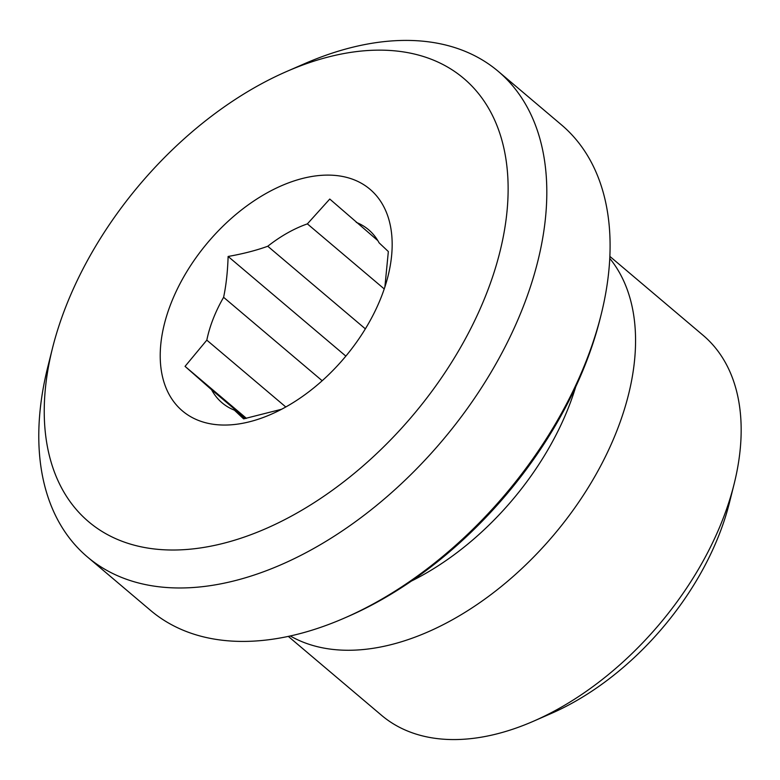 <?xml version="1.0" encoding="UTF-8"?>
<svg xmlns="http://www.w3.org/2000/svg" width="780" height="780" viewBox="0 0 780 780"><rect width="100%" height="100%" fill="white"/><g stroke="black" fill="none" stroke-linecap="round" stroke-linejoin="round"><path stroke-width="1.17" d="M609.882 256.415L703.15 335.351A248.898 153.241 130.2 0 1 734.097 484.097A248.898 153.241 130.2 0 1 533.374 721.266A248.898 153.241 130.2 0 1 458.425 739.499A248.898 153.241 130.2 0 1 381.556 715.318L288.288 636.383M533.374 721.266L551.002 713.573A221.247 136.207 -49.8 0 0 729.427 502.759L734.097 484.097M609.784 258.424A248.898 153.241 130.2 0 1 553.751 534.983A248.898 153.241 130.2 0 1 290.257 635.953M344.565 618.004L348.094 616.473A312.507 192.397 -49.8 0 0 600.122 318.689L601.058 314.954A318.035 195.799 130.2 0 1 344.565 618.004A318.035 195.799 130.2 0 1 150.579 610.418L87.37 556.91A318.035 195.799 -49.8 0 0 442.289 440.651A318.035 195.799 -49.8 0 0 498.293 71.389A318.035 195.799 -49.8 0 0 400.072 40.502A318.035 195.799 -49.8 0 0 304.307 63.804L286.669 71.487A290.384 178.776 130.2 0 1 374.117 50.222A290.384 178.776 130.2 0 1 491.644 279.659A290.384 178.776 130.2 0 1 202.391 547.648A290.384 178.776 130.2 0 1 52.484 348.192A290.384 178.776 130.2 0 1 286.669 71.487M498.293 71.389L561.502 124.888A318.035 195.799 130.2 0 1 601.058 314.954M52.484 348.192L47.814 366.853A318.035 195.799 -49.8 0 0 87.37 556.91M281.599 409.256L243.623 418.87L234.38 410.153A113.383 69.81 130.2 0 1 222.076 402.811A113.383 69.81 130.2 0 1 211.546 389.698L185.045 366.366L206.817 340.139A113.383 69.81 130.2 0 1 223.607 297.307C226.132 285.314 227.633 271.703 228.121 256.464C243.107 253.812 256.327 250.409 267.764 246.246L365.362 328.848M267.764 246.246A113.383 69.81 130.2 0 1 307.378 223.88L329.764 199.056L377.851 240.64M384.238 288.931L307.378 223.88M356.275 222.378A113.383 69.81 130.2 0 1 368.579 229.72A113.383 69.81 130.2 0 1 379.099 242.833L388.343 251.55L384.881 287.001M234.38 410.153L244.491 418.714M245.602 418.509L211.546 389.698M206.817 340.139L285.792 406.975M322.179 380.738L223.607 297.307M185.045 366.366L246.46 418.353M228.121 256.464L345.862 356.119M325.153 175.149A145.187 89.388 130.2 0 1 388.05 276.013A145.187 89.388 130.2 0 1 270.962 414.365A145.187 89.388 130.2 0 1 163.547 327.473A145.187 89.388 130.2 0 1 325.153 175.149M575.708 386.87A221.54 136.393 130.2 0 1 411.304 581.12"/></g></svg>
